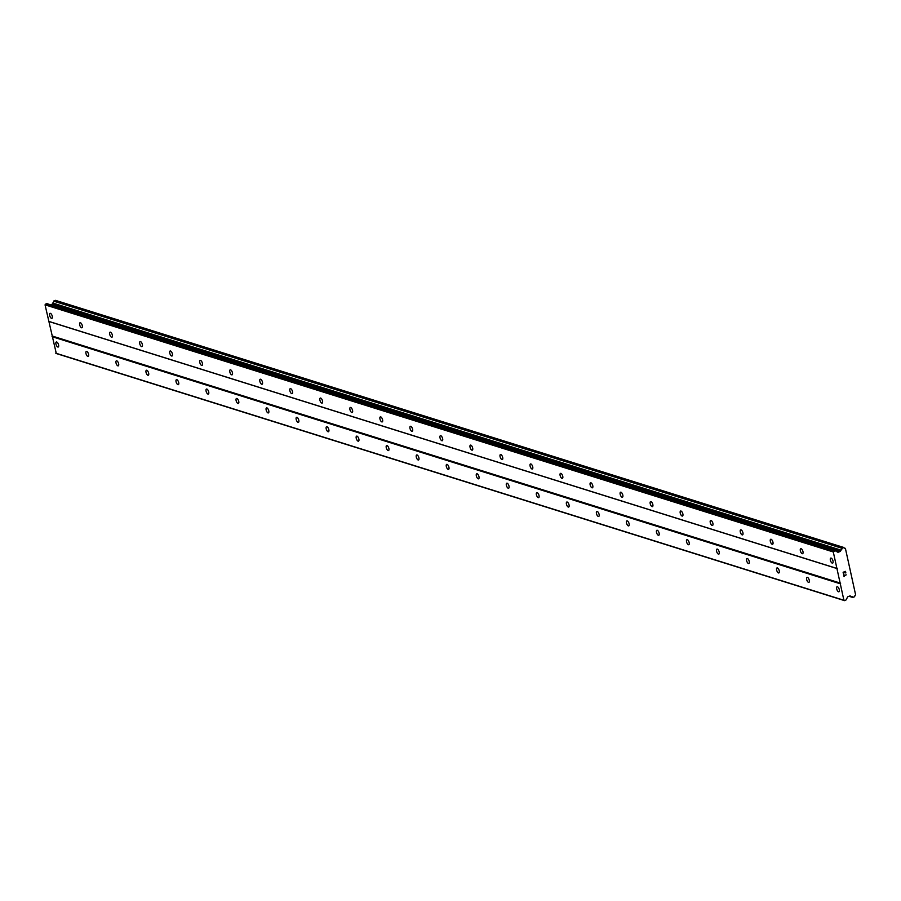 <?xml version="1.0" encoding="UTF-8"?>
<svg xmlns="http://www.w3.org/2000/svg" width="901" height="901" viewBox="0 0 901 901"><rect width="100%" height="100%" fill="white"/><g stroke="black" fill="none" stroke-linecap="round" stroke-linejoin="round"><path stroke-width="1.35" d="M56.707 342.008A2.68 1.149 69.5 0 1 58.475 344.52A2.68 1.149 69.5 0 1 58.205 347.02A2.68 1.149 69.5 0 1 57.81 347.02A2.68 1.149 69.5 0 1 56.053 344.509A2.68 1.149 69.5 0 1 56.324 341.997A2.68 1.149 69.5 0 1 56.707 342.008M86.744 351.413A2.68 1.149 69.5 0 1 88.501 353.935A2.68 1.149 69.5 0 1 88.23 356.436A2.68 1.149 69.5 0 1 87.847 356.436A2.68 1.149 69.5 0 1 86.079 353.924A2.68 1.149 69.5 0 1 86.35 351.413A2.68 1.149 69.5 0 1 86.744 351.413M116.77 360.828A2.68 1.149 69.5 0 1 118.527 363.34A2.68 1.149 69.5 0 1 118.256 365.851A2.68 1.149 69.5 0 1 117.873 365.851A2.68 1.149 69.5 0 1 116.116 363.328A2.68 1.149 69.5 0 1 116.387 360.828A2.68 1.149 69.5 0 1 116.77 360.828M146.795 370.243A2.68 1.149 69.5 0 1 148.552 372.755A2.68 1.149 69.5 0 1 148.282 375.266A2.68 1.149 69.5 0 1 147.899 375.255A2.68 1.149 69.5 0 1 146.142 372.744A2.68 1.149 69.5 0 1 146.412 370.243A2.68 1.149 69.5 0 1 146.795 370.243M176.821 379.659A2.68 1.149 69.5 0 1 178.589 382.17A2.68 1.149 69.5 0 1 178.319 384.671A2.68 1.149 69.5 0 1 177.925 384.671A2.68 1.149 69.5 0 1 176.168 382.159A2.68 1.149 69.5 0 1 176.438 379.659A2.68 1.149 69.5 0 1 176.821 379.659M206.858 389.074A2.68 1.149 69.5 0 1 208.615 391.586A2.68 1.149 69.5 0 1 208.345 394.086A2.68 1.149 69.5 0 1 207.951 394.086A2.68 1.149 69.5 0 1 206.194 391.575A2.68 1.149 69.5 0 1 206.464 389.074A2.68 1.149 69.5 0 1 206.858 389.074M236.884 398.49A2.68 1.149 69.5 0 1 238.641 401.001A2.68 1.149 69.5 0 1 238.371 403.502A2.68 1.149 69.5 0 1 237.988 403.502A2.68 1.149 69.5 0 1 236.22 400.99A2.68 1.149 69.5 0 1 236.49 398.479A2.68 1.149 69.5 0 1 236.884 398.49M266.91 407.894A2.68 1.149 69.5 0 1 268.667 410.417A2.68 1.149 69.5 0 1 268.397 412.917A2.68 1.149 69.5 0 1 268.014 412.917A2.68 1.149 69.5 0 1 266.257 410.405A2.68 1.149 69.5 0 1 266.527 407.894A2.68 1.149 69.5 0 1 266.91 407.894M296.936 417.309A2.68 1.149 69.5 0 1 298.693 419.821A2.68 1.149 69.5 0 1 298.422 422.332A2.68 1.149 69.5 0 1 298.04 422.332A2.68 1.149 69.5 0 1 296.283 419.81A2.68 1.149 69.5 0 1 296.553 417.309A2.68 1.149 69.5 0 1 296.936 417.309M326.962 426.725A2.68 1.149 69.5 0 1 328.73 429.236A2.68 1.149 69.5 0 1 328.46 431.748A2.68 1.149 69.5 0 1 328.065 431.748A2.68 1.149 69.5 0 1 326.308 429.225A2.68 1.149 69.5 0 1 326.579 426.725A2.68 1.149 69.5 0 1 326.962 426.725M356.999 436.14A2.68 1.149 69.5 0 1 358.756 438.652A2.68 1.149 69.5 0 1 358.485 441.163A2.68 1.149 69.5 0 1 358.091 441.152A2.68 1.149 69.5 0 1 356.334 438.641A2.68 1.149 69.5 0 1 356.605 436.14A2.68 1.149 69.5 0 1 356.999 436.14M387.025 445.556A2.68 1.149 69.5 0 1 388.781 448.067A2.68 1.149 69.5 0 1 388.511 450.568A2.68 1.149 69.5 0 1 388.128 450.568A2.68 1.149 69.5 0 1 386.36 448.056A2.68 1.149 69.5 0 1 386.63 445.556A2.68 1.149 69.5 0 1 387.025 445.556M417.05 454.971A2.68 1.149 69.5 0 1 418.807 457.483A2.68 1.149 69.5 0 1 418.537 459.983A2.68 1.149 69.5 0 1 418.154 459.983A2.68 1.149 69.5 0 1 416.397 457.471A2.68 1.149 69.5 0 1 416.667 454.971A2.68 1.149 69.5 0 1 417.05 454.971M447.076 464.387A2.68 1.149 69.5 0 1 448.833 466.898A2.68 1.149 69.5 0 1 448.563 469.398A2.68 1.149 69.5 0 1 448.18 469.398A2.68 1.149 69.5 0 1 446.423 466.887A2.68 1.149 69.5 0 1 446.693 464.375A2.68 1.149 69.5 0 1 447.076 464.387M477.102 473.791A2.68 1.149 69.5 0 1 478.87 476.314A2.68 1.149 69.5 0 1 478.6 478.814A2.68 1.149 69.5 0 1 478.206 478.814A2.68 1.149 69.5 0 1 476.449 476.302A2.68 1.149 69.5 0 1 476.719 473.791A2.68 1.149 69.5 0 1 477.102 473.791M507.139 483.206A2.68 1.149 69.5 0 1 508.896 485.718A2.68 1.149 69.5 0 1 508.626 488.229A2.68 1.149 69.5 0 1 508.243 488.229A2.68 1.149 69.5 0 1 506.475 485.707A2.68 1.149 69.5 0 1 506.745 483.206A2.68 1.149 69.5 0 1 507.139 483.206M537.165 492.622A2.68 1.149 69.5 0 1 538.922 495.133A2.68 1.149 69.5 0 1 538.652 497.645A2.68 1.149 69.5 0 1 538.269 497.634A2.68 1.149 69.5 0 1 536.5 495.122A2.68 1.149 69.5 0 1 536.782 492.622A2.68 1.149 69.5 0 1 537.165 492.622M567.191 502.037A2.68 1.149 69.5 0 1 568.948 504.549A2.68 1.149 69.5 0 1 568.677 507.049A2.68 1.149 69.5 0 1 568.294 507.049A2.68 1.149 69.5 0 1 566.538 504.537A2.68 1.149 69.5 0 1 566.808 502.037A2.68 1.149 69.5 0 1 567.191 502.037M597.217 511.453A2.68 1.149 69.5 0 1 598.985 513.964A2.68 1.149 69.5 0 1 598.703 516.464A2.68 1.149 69.5 0 1 598.32 516.464A2.68 1.149 69.5 0 1 596.563 513.953A2.68 1.149 69.5 0 1 596.834 511.453A2.68 1.149 69.5 0 1 597.217 511.453M627.242 520.868A2.68 1.149 69.5 0 1 629.011 523.38A2.68 1.149 69.5 0 1 628.74 525.88A2.68 1.149 69.5 0 1 628.346 525.88A2.68 1.149 69.5 0 1 626.589 523.368A2.68 1.149 69.5 0 1 626.859 520.868A2.68 1.149 69.5 0 1 627.242 520.868M657.279 530.284A2.68 1.149 69.5 0 1 659.036 532.795A2.68 1.149 69.5 0 1 658.766 535.295A2.68 1.149 69.5 0 1 658.383 535.295A2.68 1.149 69.5 0 1 656.615 532.784A2.68 1.149 69.5 0 1 656.885 530.272A2.68 1.149 69.5 0 1 657.279 530.284M687.305 539.688A2.68 1.149 69.5 0 1 689.062 542.211A2.68 1.149 69.5 0 1 688.792 544.711A2.68 1.149 69.5 0 1 688.409 544.711A2.68 1.149 69.5 0 1 686.652 542.199A2.68 1.149 69.5 0 1 686.922 539.688A2.68 1.149 69.5 0 1 687.305 539.688M717.331 549.103A2.68 1.149 69.5 0 1 719.088 551.615A2.68 1.149 69.5 0 1 718.818 554.126A2.68 1.149 69.5 0 1 718.435 554.126A2.68 1.149 69.5 0 1 716.678 551.603A2.68 1.149 69.5 0 1 716.948 549.103A2.68 1.149 69.5 0 1 717.331 549.103M747.357 558.519A2.68 1.149 69.5 0 1 749.125 561.03A2.68 1.149 69.5 0 1 748.855 563.542A2.68 1.149 69.5 0 1 748.461 563.53A2.68 1.149 69.5 0 1 746.704 561.019A2.68 1.149 69.5 0 1 746.974 558.519A2.68 1.149 69.5 0 1 747.357 558.519M777.383 567.934A2.68 1.149 69.5 0 1 779.151 570.446A2.68 1.149 69.5 0 1 778.881 572.946A2.68 1.149 69.5 0 1 778.487 572.946A2.68 1.149 69.5 0 1 776.73 570.434A2.68 1.149 69.5 0 1 777 567.934A2.68 1.149 69.5 0 1 777.383 567.934M807.42 577.35A2.68 1.149 69.5 0 1 809.177 579.861A2.68 1.149 69.5 0 1 808.907 582.361A2.68 1.149 69.5 0 1 808.524 582.361A2.68 1.149 69.5 0 1 806.755 579.85A2.68 1.149 69.5 0 1 807.026 577.35A2.68 1.149 69.5 0 1 807.42 577.35M837.446 586.765A2.68 1.149 69.5 0 1 839.203 589.277A2.68 1.149 69.5 0 1 838.932 591.777A2.68 1.149 69.5 0 1 838.549 591.777A2.68 1.149 69.5 0 1 836.792 589.265A2.68 1.149 69.5 0 1 837.063 586.754A2.68 1.149 69.5 0 1 837.446 586.765M50.411 313.345A2.68 1.149 69.5 0 1 52.168 315.857A2.68 1.149 69.5 0 1 51.898 318.357A2.68 1.149 69.5 0 1 51.515 318.357A2.68 1.149 69.5 0 1 49.758 315.846A2.68 1.149 69.5 0 1 50.028 313.334A2.68 1.149 69.5 0 1 50.411 313.345M80.437 322.761A2.68 1.149 69.5 0 1 82.194 325.272A2.68 1.149 69.5 0 1 81.923 327.773A2.68 1.149 69.5 0 1 81.541 327.773A2.68 1.149 69.5 0 1 79.784 325.261A2.68 1.149 69.5 0 1 80.054 322.749A2.68 1.149 69.5 0 1 80.437 322.761M110.463 332.165A2.68 1.149 69.5 0 1 112.231 334.688A2.68 1.149 69.5 0 1 111.961 337.188A2.68 1.149 69.5 0 1 111.566 337.188A2.68 1.149 69.5 0 1 109.809 334.676A2.68 1.149 69.5 0 1 110.08 332.165A2.68 1.149 69.5 0 1 110.463 332.165M140.5 341.58A2.68 1.149 69.5 0 1 142.257 344.092A2.68 1.149 69.5 0 1 141.986 346.603A2.68 1.149 69.5 0 1 141.592 346.603A2.68 1.149 69.5 0 1 139.835 344.081A2.68 1.149 69.5 0 1 140.106 341.58A2.68 1.149 69.5 0 1 140.5 341.58M170.526 350.996A2.68 1.149 69.5 0 1 172.282 353.507A2.68 1.149 69.5 0 1 172.012 356.019A2.68 1.149 69.5 0 1 171.629 356.008A2.68 1.149 69.5 0 1 169.861 353.496A2.68 1.149 69.5 0 1 170.131 350.996A2.68 1.149 69.5 0 1 170.526 350.996M200.551 360.411A2.68 1.149 69.5 0 1 202.308 362.923A2.68 1.149 69.5 0 1 202.038 365.423A2.68 1.149 69.5 0 1 201.655 365.423A2.68 1.149 69.5 0 1 199.898 362.912A2.68 1.149 69.5 0 1 200.168 360.411A2.68 1.149 69.5 0 1 200.551 360.411M230.577 369.827A2.68 1.149 69.5 0 1 232.334 372.338A2.68 1.149 69.5 0 1 232.064 374.839A2.68 1.149 69.5 0 1 231.681 374.839A2.68 1.149 69.5 0 1 229.924 372.327A2.68 1.149 69.5 0 1 230.194 369.827A2.68 1.149 69.5 0 1 230.577 369.827M260.603 379.242A2.68 1.149 69.5 0 1 262.371 381.754A2.68 1.149 69.5 0 1 262.101 384.254A2.68 1.149 69.5 0 1 261.707 384.254A2.68 1.149 69.5 0 1 259.95 381.742A2.68 1.149 69.5 0 1 260.22 379.231A2.68 1.149 69.5 0 1 260.603 379.242M290.64 388.646A2.68 1.149 69.5 0 1 292.397 391.169A2.68 1.149 69.5 0 1 292.127 393.669A2.68 1.149 69.5 0 1 291.744 393.669A2.68 1.149 69.5 0 1 289.976 391.158A2.68 1.149 69.5 0 1 290.246 388.646A2.68 1.149 69.5 0 1 290.64 388.646M320.666 398.062A2.68 1.149 69.5 0 1 322.423 400.573A2.68 1.149 69.5 0 1 322.153 403.085A2.68 1.149 69.5 0 1 321.77 403.085A2.68 1.149 69.5 0 1 320.001 400.562A2.68 1.149 69.5 0 1 320.283 398.062A2.68 1.149 69.5 0 1 320.666 398.062M350.692 407.477A2.68 1.149 69.5 0 1 352.449 409.989A2.68 1.149 69.5 0 1 352.178 412.5A2.68 1.149 69.5 0 1 351.795 412.5A2.68 1.149 69.5 0 1 350.038 409.978A2.68 1.149 69.5 0 1 350.309 407.477A2.68 1.149 69.5 0 1 350.692 407.477M380.718 416.893A2.68 1.149 69.5 0 1 382.486 419.404A2.68 1.149 69.5 0 1 382.204 421.916A2.68 1.149 69.5 0 1 381.821 421.905A2.68 1.149 69.5 0 1 380.064 419.393A2.68 1.149 69.5 0 1 380.335 416.893A2.68 1.149 69.5 0 1 380.718 416.893M410.743 426.308A2.68 1.149 69.5 0 1 412.512 428.82A2.68 1.149 69.5 0 1 412.241 431.32A2.68 1.149 69.5 0 1 411.847 431.32A2.68 1.149 69.5 0 1 410.09 428.808A2.68 1.149 69.5 0 1 410.36 426.308A2.68 1.149 69.5 0 1 410.743 426.308M440.78 435.724A2.68 1.149 69.5 0 1 442.537 438.235A2.68 1.149 69.5 0 1 442.267 440.735A2.68 1.149 69.5 0 1 441.884 440.735A2.68 1.149 69.5 0 1 440.116 438.224A2.68 1.149 69.5 0 1 440.386 435.724A2.68 1.149 69.5 0 1 440.78 435.724M470.806 445.139A2.68 1.149 69.5 0 1 472.563 447.651A2.68 1.149 69.5 0 1 472.293 450.151A2.68 1.149 69.5 0 1 471.91 450.151A2.68 1.149 69.5 0 1 470.153 447.639A2.68 1.149 69.5 0 1 470.423 445.128A2.68 1.149 69.5 0 1 470.806 445.139M500.832 454.543A2.68 1.149 69.5 0 1 502.589 457.066A2.68 1.149 69.5 0 1 502.319 459.566A2.68 1.149 69.5 0 1 501.936 459.566A2.68 1.149 69.5 0 1 500.179 457.055A2.68 1.149 69.5 0 1 500.449 454.543A2.68 1.149 69.5 0 1 500.832 454.543M530.858 463.959A2.68 1.149 69.5 0 1 532.626 466.47A2.68 1.149 69.5 0 1 532.356 468.982A2.68 1.149 69.5 0 1 531.962 468.982A2.68 1.149 69.5 0 1 530.205 466.459A2.68 1.149 69.5 0 1 530.475 463.959A2.68 1.149 69.5 0 1 530.858 463.959M560.895 473.374A2.68 1.149 69.5 0 1 562.652 475.886A2.68 1.149 69.5 0 1 562.382 478.397A2.68 1.149 69.5 0 1 561.987 478.386A2.68 1.149 69.5 0 1 560.231 475.874A2.68 1.149 69.5 0 1 560.501 473.374A2.68 1.149 69.5 0 1 560.895 473.374M590.921 482.79A2.68 1.149 69.5 0 1 592.678 485.301A2.68 1.149 69.5 0 1 592.408 487.801A2.68 1.149 69.5 0 1 592.025 487.801A2.68 1.149 69.5 0 1 590.256 485.29A2.68 1.149 69.5 0 1 590.527 482.79A2.68 1.149 69.5 0 1 590.921 482.79M620.947 492.205A2.68 1.149 69.5 0 1 622.704 494.717A2.68 1.149 69.5 0 1 622.433 497.217A2.68 1.149 69.5 0 1 622.05 497.217A2.68 1.149 69.5 0 1 620.293 494.705A2.68 1.149 69.5 0 1 620.564 492.205A2.68 1.149 69.5 0 1 620.947 492.205M650.972 501.62A2.68 1.149 69.5 0 1 652.729 504.132A2.68 1.149 69.5 0 1 652.459 506.632A2.68 1.149 69.5 0 1 652.076 506.632A2.68 1.149 69.5 0 1 650.319 504.121A2.68 1.149 69.5 0 1 650.59 501.62A2.68 1.149 69.5 0 1 650.972 501.62M680.998 511.036A2.68 1.149 69.5 0 1 682.767 513.547A2.68 1.149 69.5 0 1 682.496 516.048A2.68 1.149 69.5 0 1 682.102 516.048A2.68 1.149 69.5 0 1 680.345 513.536A2.68 1.149 69.5 0 1 680.615 511.025A2.68 1.149 69.5 0 1 680.998 511.036M711.035 520.44A2.68 1.149 69.5 0 1 712.792 522.963A2.68 1.149 69.5 0 1 712.522 525.463A2.68 1.149 69.5 0 1 712.128 525.463A2.68 1.149 69.5 0 1 710.371 522.952A2.68 1.149 69.5 0 1 710.641 520.44A2.68 1.149 69.5 0 1 711.035 520.44M741.061 529.856A2.68 1.149 69.5 0 1 742.818 532.367A2.68 1.149 69.5 0 1 742.548 534.879A2.68 1.149 69.5 0 1 742.165 534.879A2.68 1.149 69.5 0 1 740.397 532.356A2.68 1.149 69.5 0 1 740.667 529.856A2.68 1.149 69.5 0 1 741.061 529.856M771.087 539.271A2.68 1.149 69.5 0 1 772.844 541.783A2.68 1.149 69.5 0 1 772.574 544.294A2.68 1.149 69.5 0 1 772.191 544.283A2.68 1.149 69.5 0 1 770.434 541.771A2.68 1.149 69.5 0 1 770.704 539.271A2.68 1.149 69.5 0 1 771.087 539.271M801.113 548.686A2.68 1.149 69.5 0 1 802.87 551.198A2.68 1.149 69.5 0 1 802.6 553.698A2.68 1.149 69.5 0 1 802.217 553.698A2.68 1.149 69.5 0 1 800.46 551.187A2.68 1.149 69.5 0 1 800.73 548.686A2.68 1.149 69.5 0 1 801.113 548.686M831.139 558.102A2.68 1.149 69.5 0 1 832.907 560.613A2.68 1.149 69.5 0 1 832.637 563.114A2.68 1.149 69.5 0 1 832.242 563.114A2.68 1.149 69.5 0 1 830.485 560.602A2.68 1.149 69.5 0 1 830.756 558.102A2.68 1.149 69.5 0 1 831.139 558.102M845.397 571.606L844.428 571.966L845.397 571.606L845.701 572.968L845.397 571.606M844.428 571.966L844.597 572.709L844.428 571.966M844.271 572.022L843.302 572.383L844.271 572.022M843.302 572.383L843.606 573.757L843.302 572.383M845.859 572.912L845.521 571.369L845.859 572.912M843.449 573.813L843.111 572.27L845.521 571.369M843.888 575.041L844.214 576.494L843.888 575.041M845.701 575.604L846.05 574.579M844.046 576.561L843.651 574.725L845.465 575.57L843.64 574.725M839.935 551.558A1.149 0.98 -72.6 0 0 840.543 550.973L841.005 550.128A1.802 1.554 -72.6 0 0 841.973 548.281L843.865 547.56A1.802 1.554 -72.6 0 0 845.397 548.382L855.635 594.93A1.802 1.554 -72.6 0 0 854.666 596.699L852.774 597.386A1.802 1.554 -72.6 0 0 851.197 596.496L850.465 596.09A1.149 0.98 -72.6 0 0 849.711 596.023L848.111 596.62A1.149 0.98 -72.6 0 0 847.492 597.183L846.197 599.683A1.149 0.98 -72.6 0 1 845.577 600.257L843.91 600.257L833.29 551.964L834.709 550.815A1.149 0.98 -72.6 0 1 835.464 550.871L837.581 552.099A1.149 0.98 -72.6 0 0 838.335 552.155L839.935 551.558L51.695 304.448L50.693 304.82M835.103 550.759L47.224 303.761A1.149 0.98 107.4 0 0 46.469 303.705L45.05 304.853L56.312 353.53L844.552 600.64M55.614 300.427L53.733 301.171A1.802 1.554 -72.6 0 1 52.765 303.018L52.303 303.862A1.149 0.98 -72.6 0 1 51.695 304.448M840.644 583.195L52.404 336.084M837.457 568.7L49.217 321.589M840.284 583.78L52.044 336.67M843.91 600.257L55.671 353.147M851.107 596.496L849.666 596.034M845.476 548.394L844.158 547.999M840.926 550.196L52.686 303.074M833.684 551.198L45.444 304.087M833.29 551.964L45.05 304.853M836.916 568.452L48.677 321.342M852.774 597.386L849.114 596.248M852.797 597.431L849.069 596.259M843.651 547.47L55.412 300.36M842.12 548.045L53.88 300.934M841.973 548.281L53.733 301.171M841.005 550.128L52.765 303.018M840.543 550.973L52.303 303.862M838.335 552.155L836.894 551.705M834.709 550.815L46.469 303.705M852.875 597.487L849.012 596.282M843.764 547.47L55.524 300.36M835.295 550.793L47.055 303.682"/></g></svg>
